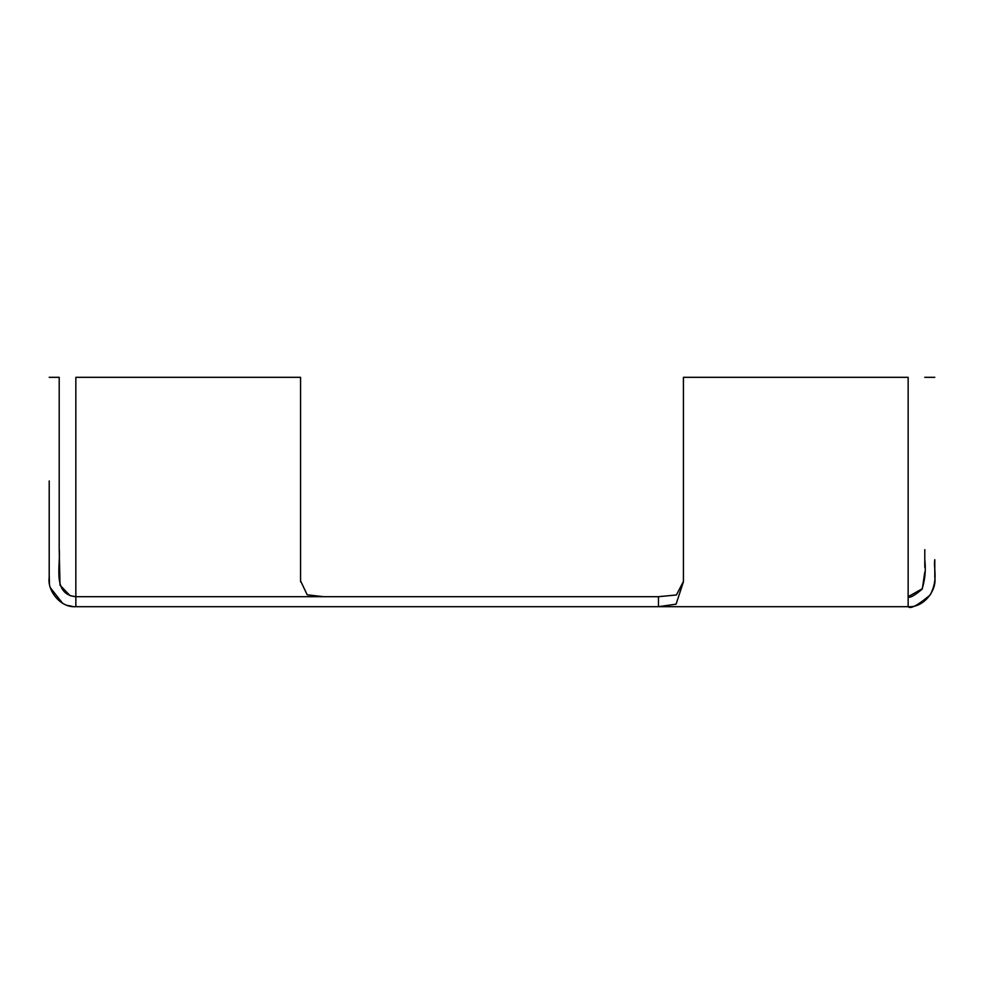 <?xml version="1.0" encoding="UTF-8"?>
<svg xmlns="http://www.w3.org/2000/svg" width="984" height="984" viewBox="0 0 984 984"><rect width="100%" height="100%" fill="white"/><g stroke="black" fill="none" stroke-linecap="round" stroke-linejoin="round"><path stroke-width="1.48" d="M300.563 580.855L307.192 594.803L323.576 596.698M59.2 549.65L60.012 585.185L70.061 595.664L75.842 596.698L75.842 377.315L300.563 377.315L300.563 580.449M683.425 581.446L676.426 594.976L658.456 596.698L658.456 606.685L908.146 606.685L908.146 377.315L683.425 377.315L683.425 581.815L676.094 604.164L658.456 606.685L75.854 606.685C59.938 607.952 47.084 589.945 49.2 577.473L49.212 480.979M49.212 518.174L49.212 544.767M49.212 560.671L49.212 571.397M49.212 574.533L49.434 583.5M50.344 587.719L62.373 603.02M67.921 605.48L72.791 606.513M658.456 596.698L75.842 596.698C51.783 594.471 60.86 565.246 59.2 548.974L59.2 377.315L49.212 377.315M908.146 606.685C924.062 607.952 936.916 589.945 934.8 577.473L934.788 559.687C933.336 569.834 938.515 578.457 930.274 594.889C917.74 605.381 910.372 609.317 908.146 606.685M924.8 549.65L924.788 559.687C925.981 570.167 925.034 580.056 921.971 589.33C914.136 595.886 909.524 598.346 908.146 596.698L922.365 588.703L924.788 572.098M924.8 567.387L924.788 559.687M934.788 377.315L924.8 377.315M75.854 606.685L75.842 596.698M300.563 581.04L300.563 581.815M683.425 581.815L683.425 581.04"/></g></svg>
